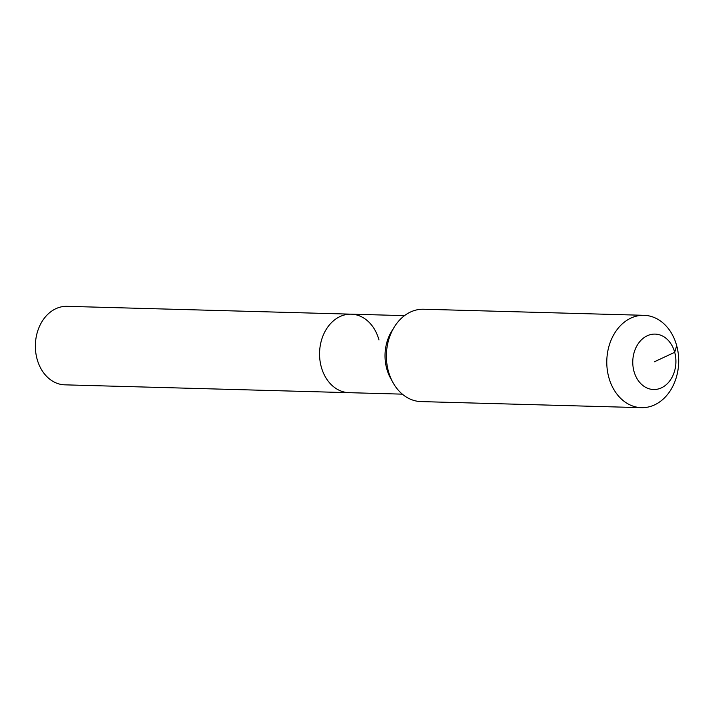 <?xml version="1.0" encoding="UTF-8"?>
<svg xmlns="http://www.w3.org/2000/svg" width="714" height="714" viewBox="0 0 714 714"><rect width="100%" height="100%" fill="white"/><g stroke="black" fill="none" stroke-linecap="round" stroke-linejoin="round"><path stroke-width="1.07" d="M402.33 394.146L64.849 384.837A39.27 30.559 -88.4 0 1 37.074 359.062A39.27 30.559 -88.4 0 1 67.009 306.333L351.199 314.169A39.27 30.559 -88.4 0 1 378.973 339.944M349.039 392.673A39.27 30.559 -88.4 0 1 321.264 366.898A39.27 30.559 -88.4 0 1 351.199 314.169A39.27 30.559 -88.4 0 0 321.264 366.898A39.27 30.559 -88.4 0 0 349.039 392.673M654.336 361.811L674.703 352.297A27.721 21.572 -88.4 0 1 661.459 387.836A27.721 21.572 -88.4 0 1 633.97 371.316A27.721 21.572 -88.4 0 1 647.214 335.776A27.721 21.572 -88.4 0 1 674.703 352.297L676.685 345.638A46.196 35.95 -88.4 0 1 641.467 407.667A46.196 35.95 -88.4 0 1 608.792 377.34A46.196 35.95 -88.4 0 1 644.01 315.311A46.196 35.95 -88.4 0 1 676.685 345.638M641.467 407.667L421.073 401.589A46.196 35.95 -88.4 0 1 388.398 371.262A46.196 35.95 -88.4 0 1 423.616 309.233L644.01 315.311M391.718 380.178A39.27 30.559 -88.4 0 1 386.738 368.701A39.27 30.559 -88.4 0 1 393.137 329.002M404.499 315.633L351.199 314.169"/></g></svg>
